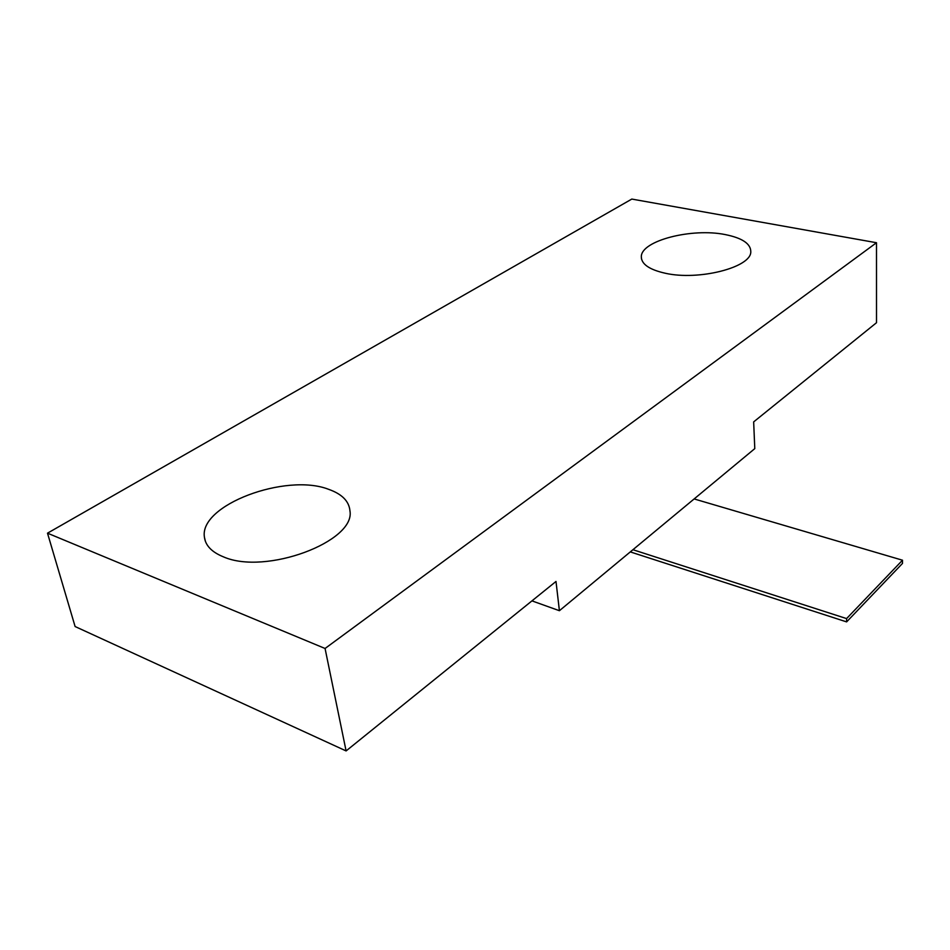<?xml version="1.0" encoding="UTF-8"?>
<svg xmlns="http://www.w3.org/2000/svg" width="950" height="950" viewBox="0 0 950 950"><rect width="100%" height="100%" fill="white"/><g stroke="black" fill="none" stroke-linecap="round" stroke-linejoin="round"><path stroke-width="1.43" d="M631.809 199.072L876.494 242.725L325.066 648.482L47.5 533.176L631.809 199.072M665.154 273.22C698.488 280.903 751.046 267.473 750.797 251.869C750.856 243.794 742.366 238.034 725.325 234.602C691.944 227.703 641.203 240.659 641.321 256.631C641.297 264.076 649.242 269.61 665.154 273.22M223.333 556.807C265.525 575.581 355.692 541.5 349.956 510.886C349.089 501.196 341.941 494 328.522 489.286C286.104 472.732 198.823 504.961 204.428 537.261C205.533 545.609 211.838 552.128 223.333 556.807M876.494 242.725L876.506 322.715L753.659 421.895L754.787 448.626L559.408 610.707L531.952 600.875M559.408 610.707L555.999 581.459L346.097 750.928L75.109 626.537L47.5 533.176M325.066 648.482L346.097 750.928M694.129 498.94L902.5 560.215L902.476 563.433L846.616 621.894L846.581 618.592L632.926 549.717M846.616 621.894L630.301 551.903M902.5 560.215L846.581 618.592M204.428 537.261L205.414 541.357M641.321 256.631L641.511 258.982"/></g></svg>
